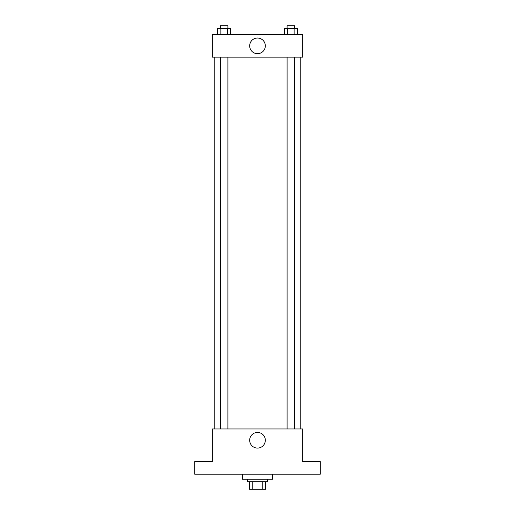 <?xml version="1.0" encoding="UTF-8"?>
<svg xmlns="http://www.w3.org/2000/svg" width="515" height="515" viewBox="0 0 515 515"><rect width="100%" height="100%" fill="white"/><g stroke="black" fill="none" stroke-linecap="round" stroke-linejoin="round"><path stroke-width="0.77" d="M262.785 481.712L262.785 489.25L249.337 489.25L249.337 481.712M262.785 489.25L265.663 489.25L265.663 481.712L265.663 489.25M267.549 479.201L267.549 481.712L247.451 481.712L247.451 479.201M252.215 481.712L252.215 489.25M242.43 474.18L242.43 479.201L272.57 479.201L272.57 474.18M320.304 474.18L194.696 474.18L194.696 461.614L212.283 461.614L212.283 428.956L302.717 428.956L302.717 461.614L320.304 461.614L320.304 474.18M265.322 440.261A7.822 7.822 0 0 1 253.586 447.039A7.822 7.822 0 0 1 253.586 433.488A7.822 7.822 0 0 1 265.322 440.261M300.206 57.152L300.206 428.956M287.093 428.956L287.093 57.152M227.907 57.152L227.907 428.956M302.717 57.152L212.283 57.152L212.283 34.544L302.717 34.544L302.717 57.152M265.322 45.848A7.822 7.822 0 0 1 253.586 52.62A7.822 7.822 0 0 1 253.586 39.076A7.822 7.822 0 0 1 265.322 45.848M297.387 34.544L297.387 28.261L284.338 28.261L284.338 34.544M294.123 28.261L294.123 34.544M287.595 28.261L287.595 34.544M287.093 28.261L287.093 25.75L294.632 25.75L294.632 28.261M230.662 34.544L230.662 28.261L217.613 28.261L217.613 34.544M227.405 28.261L227.405 34.544M220.877 28.261L220.877 34.544M220.369 28.261L220.369 25.75L227.907 25.75L227.907 28.261M214.794 57.152L214.794 428.956M294.632 428.956L294.632 57.152M220.369 57.152L220.369 428.956"/></g></svg>
